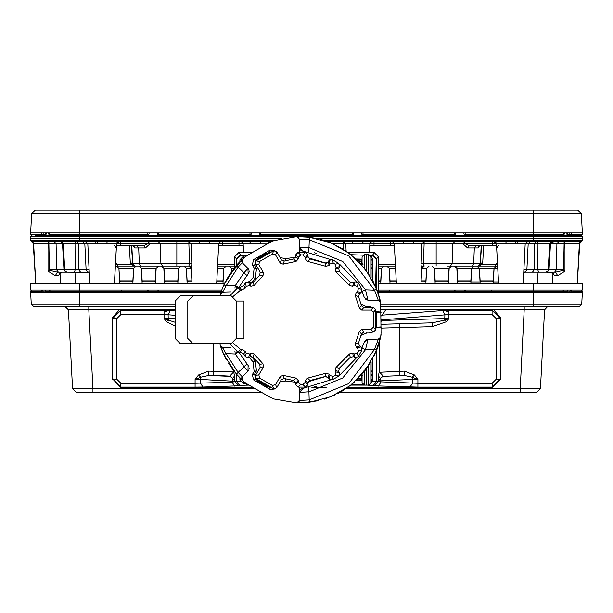 <?xml version="1.0" encoding="UTF-8"?>
<svg xmlns="http://www.w3.org/2000/svg" width="613" height="613" viewBox="0 0 613 613"><rect width="100%" height="100%" fill="white"/><g stroke="black" fill="none" stroke-linecap="round" stroke-linejoin="round"><path stroke-width="0.92" d="M221.691 290.01L30.65 290.01L30.65 283.635L224.45 283.635M581.745 304.033L579.293 306.362L533.31 306.362L533.31 304.033L581.745 304.033L582.35 292.462L563.914 292.462L563.684 291.175L564.129 291.029L562.918 290.01L563.684 291.175L533.31 291.175L533.31 290.01L582.35 290.01L582.35 283.635L378.298 283.635M60.273 283.635L35.7 283.29L33.263 243.537M42.91 235.415L35.615 235.415M108.501 241.545L59.2 241.545M155.48 266.065L115.39 266.065L117.267 266.065L117.267 264.51L115.451 264.854M216.588 283.635L192.015 283.29L191.248 268.387L188.827 266.065L135.144 266.065L132.692 263.743L131.381 245.629M156.621 266.065L165.954 266.065M456.379 266.065L449.314 266.065M448.226 266.065L447.046 266.065M448.494 266.065L477.856 266.065L477.021 266.065L479.473 268.387L456.861 268.387L457.666 283.635M504.499 241.545L558.665 241.545L556.933 243.867L564.144 243.867L564.144 241.545L581.024 241.545L570.305 241.545M267.368 243.851L269.528 241.545L269.528 242.602M243.108 243.591L239.024 243.591L239.024 241.545L222.833 241.545L222.833 245.629L218.626 245.629L239.024 245.629L239.024 243.591L218.749 243.591M333.334 243.867L345.816 243.867L343.472 241.545L343.694 249.414M369.892 243.591L373.976 243.591L373.976 241.545L390.167 241.545L390.167 245.629L373.976 245.629L373.976 243.591L394.251 243.591M95.858 243.1L95.858 241.545M60.434 272.494L58.411 275.681L55.316 275.681L48.021 271.199L49.423 269.873L56.634 269.873L56.067 243.867L62.495 243.867L64.005 269.873L78.778 269.873L78.364 243.867L62.495 243.867L60.764 241.545L54.335 241.545L56.067 243.867L48.856 243.867L48.856 241.545L31.976 241.545L42.695 241.545M133.228 245.652L135.167 247.959L145.396 247.959L143.664 245.629L120.661 245.629L120.661 243.591L116.708 243.591L119.037 241.545L116.554 243.867L84.793 243.867L83.062 241.545L31.953 241.545L30.75 240.38L274.57 240.38M79.69 241.545L79.69 238.48L30.65 238.48L30.75 240.38L30.75 236.58L79.69 236.58L79.69 238.48L281.781 238.48M42.259 235.415L50.105 235.415M533.31 210.075L533.31 213.562L581.331 213.562L577.661 210.075L581.331 213.562L577.661 210.075L35.339 210.075L31.669 213.562L79.69 213.562L79.69 232.963L158.568 232.963L158.79 235.415L50.082 235.415L49.316 234.25L48.871 234.404L50.082 235.415M567.194 234.404L568.151 235.415L581.055 235.415L562.895 235.415M570.09 235.415L573.806 235.415M79.69 210.075L79.69 213.562L533.31 213.562L533.31 232.963L352.26 232.963L352.038 235.415L363.134 235.415L363.134 234.25L454.202 234.25L454.202 235.415L562.918 235.415L564.129 234.404L564.381 232.963M41.37 232.963L30.65 232.963L30.719 234.25L43.086 234.404L42.236 235.415L41.27 234.25L41.37 232.963L49.086 232.963L49.316 234.25L79.69 234.25L79.69 236.58L533.31 236.58L533.31 238.48L582.35 238.48L582.25 240.38L533.31 240.38L533.31 241.545L581.032 241.545L582.25 240.38L582.25 236.58L533.31 236.58L533.31 234.25L564.129 234.404M259.506 232.963L259.759 234.404L260.954 235.415L249.866 235.415L251.077 234.404L251.33 232.963L251.077 234.404L249.866 234.25L249.866 235.415L352.038 235.415L353.241 234.404L352.038 234.25L260.962 234.25L260.954 235.415L147.702 235.415L147.702 234.25L79.69 234.25L79.69 232.963L49.086 232.963M567.086 232.963L567.293 234.404L569.914 234.404L570.764 235.415L571.73 234.25L571.63 232.963L582.35 232.963L582.281 234.25L569.914 234.404L569.806 232.963M362.904 232.963L363.134 234.25L361.923 234.404L361.67 232.963L361.923 234.404L363.126 235.415L352.046 235.415L465.298 235.415L465.298 234.25L533.31 234.25L533.31 232.963L563.914 232.963L562.918 235.415M571.63 232.963L563.914 232.963M552.566 272.494L554.589 275.681L557.684 275.681L564.979 271.199L563.577 269.873L556.366 269.873L556.933 243.867L550.505 243.867L548.995 269.873L534.222 269.873L534.636 243.867L550.505 243.867L552.236 241.545L553.8 241.545L551.386 243.591M552.727 283.635L577.3 283.29L579.737 243.537M517.142 243.1L517.142 241.545M467.604 247.959L469.336 245.629L496.538 245.629L476.002 245.629L474.27 247.959L467.604 247.959L463.068 243.867L464.8 243.591L496.423 243.629M436.134 241.545L436.134 243.867L463.068 243.867L464.8 241.545L464.8 243.591L469.336 245.629M564.167 270.157L555.577 272.195L546.819 272.195L552.765 272.486M523.824 270.509L524.245 272.195L525.111 272.195L523.732 272.287M545.7 272.195L525.111 272.195L526.843 269.873L523.854 269.873L525.218 243.867L523.157 283.29L498.515 283.29L496.446 243.867L534.636 243.867L536.367 241.545L534.728 243.208M396.412 283.635L394.282 243.867L421.874 243.867L424.119 241.545L424.119 243.867L436.134 243.867L436.134 263.743L480.308 263.743L481.243 245.629M216.657 283.29L218.718 243.867L191.126 243.867L188.881 241.545L188.881 243.867L120.661 243.591L120.661 241.545L148.2 241.545L148.2 243.591L143.664 245.629M133.511 245.69L136.998 245.629L138.73 247.959L139.312 263.743L132.692 263.743L131.757 245.629M48.833 270.157L57.423 272.195L61.407 272.195L60.105 272.8L60.319 272.195M67.3 272.195L89.268 272.287M378.298 282.003L379.508 282.003L378.298 282.003M396.282 282.003L391.24 282.003L396.282 282.003L391.24 282.003L396.282 282.003L391.24 282.003L396.282 282.003L391.24 282.003L396.282 282.003L391.24 282.003L390.014 280.838L396.22 280.838M454.547 266.065L456.991 268.387L457.643 280.838L458.869 282.003L457.643 280.838L458.869 282.003L469.619 282.003L458.869 282.003L469.619 282.003L458.869 282.003L469.619 282.003L458.869 282.003L469.619 282.003L458.869 282.003L469.619 282.003L458.869 282.003L457.643 280.838L470.845 280.838L469.619 282.003L470.845 280.838L469.619 282.003L470.845 280.838L471.497 268.387L473.949 266.065M493.319 280.838L492.093 282.003L493.319 280.838L492.093 282.003L493.319 280.838L492.093 282.003L481.351 282.003L492.093 282.003L481.351 282.003L492.093 282.003L481.351 282.003L492.093 282.003L481.351 282.003L492.093 282.003L481.351 282.003L480.125 280.838L493.319 280.838L493.971 268.387L479.473 268.387L480.125 280.838L481.351 282.003L480.125 280.838M448.371 280.838L447.145 282.003L448.371 280.838L447.145 282.003L448.371 280.838L447.145 282.003L436.395 282.003L447.145 282.003L436.395 282.003L447.145 282.003L436.395 282.003L435.169 280.838L448.371 280.838L449.022 268.387L434.387 268.387L435.184 283.635M429.123 266.065L426.671 268.387L425.874 283.635L426.671 268.387L425.889 280.838L424.663 282.003L421.054 282.003M161.533 266.065L163.977 268.387L164.629 280.838L165.855 282.003L164.629 280.838L165.855 282.003L176.605 282.003L165.855 282.003L176.605 282.003L165.855 282.003L176.605 282.003L165.855 282.003L176.605 282.003L165.855 282.003L176.605 282.003L165.855 282.003L164.629 280.838L177.831 280.838L176.605 282.003L177.831 280.838L176.605 282.003L177.831 280.838L178.483 268.387L163.847 268.387L164.652 283.635M188.781 266.065L190.635 266.916L191.233 268.387L186.459 268.387L187.111 280.838L188.337 282.003L191.946 282.003L188.337 282.003L191.946 282.003L188.337 282.003L191.946 282.003L188.337 282.003L191.946 282.003L188.337 282.003L191.946 282.003L188.337 282.003L187.111 280.838L191.884 280.838M226.22 266.065L223.768 268.387L222.971 283.635L223.768 268.387L222.986 280.838L221.76 282.003L222.986 280.838L221.76 282.003L216.718 282.003L221.76 282.003L216.718 282.003L221.76 282.003L216.718 282.003L221.76 282.003L216.718 282.003L221.76 282.003L222.986 280.838L216.78 280.838M119.681 280.838L120.907 282.003L131.649 282.003L120.907 282.003L131.649 282.003L120.907 282.003L119.681 280.838L132.875 280.838L131.649 282.003L120.907 282.003L119.681 280.838L120.907 282.003L119.681 280.838L118.899 268.387L119.696 283.635M139.051 266.065L141.503 268.387L142.155 280.838L143.381 282.003L154.131 282.003L143.381 282.003L154.131 282.003L143.381 282.003L154.131 282.003L143.381 282.003L154.131 282.003L143.381 282.003L154.131 282.003L143.381 282.003L142.155 280.838L155.357 280.838L156.008 268.387L141.373 268.387L142.17 283.635M563.914 292.462L533.31 292.462L533.31 291.175L465.298 291.175L465.298 290.01L464.087 291.029L465.298 291.175L465.068 292.462L533.31 292.462L533.31 304.033L380.934 304.033M64.771 306.362L65.392 306.416L68.434 309.849L88.839 309.849L88.839 306.362L86.962 306.362L175.157 306.362L33.707 306.362L31.255 304.033L30.65 292.462L41.37 292.462L41.27 291.175L43.086 291.029L45.707 291.029L45.914 292.462M45.822 291.175L44.856 290.01L50.082 290.01L49.086 292.462L79.69 292.462L79.69 291.175L147.702 291.175L147.702 290.01L158.79 290.01L158.798 291.175L157.587 291.029L157.334 292.462M49.086 292.462L41.37 292.462M357.839 260.655L362.076 261.238L362.076 256.901L364.444 254.449L364.444 268.019M362.076 261.674L362.076 265.176M362.076 382.627L362.076 378.29L362.076 382.627L364.444 385.079L364.444 371.509M362.076 374.351L362.076 377.861M371.072 379.501L372.704 379.501L372.704 372.972L371.103 376.206M371.072 268.992L372.704 266.563L371.93 264.172L372.704 266.563L372.704 280.593M372.704 358.934L372.704 380.114L371.072 380.114M371.072 259.414L372.704 259.414L370.911 256.035L372.704 259.414L372.704 266.555L372.704 260.035L371.072 260.035M241.706 259.828L239.89 259.828L239.89 261.628M241.706 379.7L239.89 379.7L243.828 383.784L246.786 383.891M371.072 277.681L371.072 256.901L368.704 254.449L366.574 254.38L366.574 270.816M366.574 368.712L366.574 385.148L368.704 385.079L368.704 365.647M371.072 361.854L371.072 382.627L368.704 385.079M249.184 357.218L253.115 361.976L254.15 371.57L256.479 370.842L257.736 371.562M274.333 250.533L270.264 250.004L253.498 259.705L252.441 264.992L254.602 265.437L256.479 268.693L257.736 267.965M361.992 347.87L364.252 342.154L367.969 339.403L378.367 339.035L380.665 337.165L381.079 333.058L380.704 302.554L378.367 300.493L367.969 300.125L364.252 297.374L361.992 291.658M243.936 338.483L236.334 338.483L231.247 343.587L180.26 343.587L175.157 338.483L175.157 301.044L180.26 295.941L231.247 295.941L236.35 301.044L243.936 301.044L243.936 338.483M497.649 266.793L497.135 268.387L493.971 268.387L496.423 266.065M479.772 245.652L477.834 247.959L474.27 247.959L473.688 263.743L471.956 266.065M436.134 266.065L436.134 263.743L423.422 263.743L424.119 243.867L421.874 243.867L421.131 263.743L423.422 263.743L424.196 266.065M396.343 283.29L420.985 283.29L421.767 268.387L421.154 265.245M346.115 251.001L345.816 243.867L369.838 243.867M267.176 243.959L243.162 243.867M176.866 266.065L176.866 263.743L139.312 263.743L141.044 266.065M48.021 241.545L48.021 243.867L34.305 243.867L33.278 243.683L31.592 241.484L32.78 242.334M471.612 282.133L472.424 282.133M564.979 241.545L564.979 243.867L578.695 243.867L579.377 243.782L579.791 242.533L581.293 241.514L579.722 243.683L581.408 241.484L580.22 242.334M176.866 241.545L176.866 263.743L189.578 263.743L188.881 243.867L191.126 243.867L191.846 265.245M114.654 245.729L116.34 247.959L114.416 283.635L89.843 283.29L87.782 243.867L85.33 241.545L87.782 243.867L89.146 269.965M383.96 266.065L381.516 268.387L380.719 283.635L381.516 268.387L378.298 268.387M395.561 268.387L389.232 268.387L390.029 283.635M451.597 266.065L449.153 268.387L448.348 283.635L449.022 268.387L451.467 266.065M136.109 266.065L133.657 268.387L132.86 283.635L133.657 268.387L119.029 268.387L116.577 266.065M158.583 266.065L156.139 268.387L158.453 266.065M181.057 266.065L178.613 268.387L177.816 283.635L178.483 268.387L180.935 266.065M184.007 266.065L186.459 268.387L187.126 283.635M233.959 268.387L231.484 268.387L231.645 271.475M383.838 266.065L381.386 268.387L380.734 280.838L378.298 280.838M428.993 266.065L426.541 268.387L421.767 268.387L422.365 266.916L424.219 266.065M425.889 280.838L424.663 282.003L425.889 280.838L424.663 282.003L425.889 280.838L421.116 280.838M226.09 266.065L223.638 268.387L217.439 268.387M30.719 291.175L30.65 292.462L30.719 291.175L31.945 290.01L30.719 291.175L41.27 291.175L42.236 290.01L43.086 291.029L43.194 292.462M50.082 290.01L48.871 291.029L49.316 291.175L79.69 291.175L79.69 283.635M465.29 290.01L454.202 290.01L454.202 291.175L455.413 291.029L455.666 292.462M581.055 290.01L582.281 291.175L567.293 291.029L567.086 292.462M79.69 306.362L79.69 304.033L31.255 304.033M533.31 306.362L381.079 306.362L526.038 306.362L524.161 306.362L524.161 309.849L543.57 309.795M378.39 375.915L379.133 372.29L383.071 376.374L380.374 378.29L378.39 375.915L378.029 381.286L380.918 380.811L380.374 378.29L378.029 381.746L417.913 383.271L417.913 387.14L492.124 387.14L500.262 379.01L500.262 318.438L492.124 310.301L492.469 309.749L385.761 309.749L381.079 309.304M379.133 372.29L404.373 371.164L404.235 375.447L383.071 376.374L404.235 375.447L412.258 377.225L417.913 379.47L417.913 383.271L492.124 383.271L496.193 379.202L496.193 318.63L492.124 314.569L492.124 310.301L442.816 310.53L381.079 315.251M240.196 381.248L236.212 381.248L232.082 382.183L195.087 383.271L195.087 387.14L120.876 387.14L112.738 379.01L120.531 387.278L252.817 387.278M234.71 386.106L232.082 382.183L232.626 378.29L234.61 375.915L234.971 381.746L239.039 385.815L202.972 387.041L200.344 383.117L200.344 379.416L234.971 381.286L232.626 378.29L229.683 376.121L213.401 375.294L208.765 375.447L200.742 377.225L200.344 379.416L195.087 379.47L195.087 383.271L120.876 383.271L116.807 379.202L116.807 318.63L120.876 314.569L120.531 309.749L119.282 309.849L112.386 317.879L112.386 379.148M76.234 392.182L72.564 388.696L76.234 392.182L92.969 392.182L92.969 388.696L255.269 388.696M523.127 392.182L536.766 392.182L520.031 392.182L524.161 309.849L492.469 309.749M361.685 260.824L361.685 264.724M361.685 374.804L361.685 378.313L358.245 378.474M368.704 254.449L368.704 273.881M254.15 371.57L252.441 374.535L253.498 379.822L255.728 379.432L256.203 378.78M253.498 379.822L270.264 389.523L269.628 387.048M252.441 374.535L254.602 374.091L255.859 374.819M253.115 361.976L256.019 360.528M252.441 264.992L254.15 267.958L256.479 268.693L255.353 278.371L256.019 278.999M253.498 259.705L255.728 260.096L254.602 265.437L255.859 264.716M270.264 250.004L269.482 252.158L255.728 260.096L256.203 260.747M271.069 251.813L269.628 252.479M299.351 252.38L299.351 239.093L296.822 236.649L273.973 240.572L269.988 242.334L246.97 255.629L242.357 259.207L236.396 265.437L242.357 259.207L242.304 262.724L247.989 268.41L248.15 274.019L238.725 287.535M296.822 236.649L309.419 237.216L296.853 236.641M374.397 355.578L380.658 337.181L376.704 350.284L378.704 344.629L380.696 336.989M296.845 402.887L309.419 402.312L296.822 402.887L299.351 400.435L299.351 392.389L303.205 388.313L334.598 378.681M238.725 352L248.15 365.509L247.989 371.118L242.304 376.803L242.357 380.328L236.396 374.099L243.453 381.332L246.97 383.899L269.988 397.193L273.973 398.956L296.822 402.887M380.673 302.393L378.527 294.34L376.704 289.244L380.658 302.347M318.116 238.756L309.419 237.216L330.951 242.848L350.222 253.981L365.846 269.827L376.704 289.244L374.505 290.148L378.367 300.493M378.367 339.035L374.505 349.379L376.704 350.284L365.846 369.7L350.222 385.546L330.951 396.68L309.419 402.312L309.205 399.875L299.351 400.435M456.93 267.23L455.704 266.065M394.282 243.867L393.684 242.396L391.83 241.545M218.718 243.867L219.316 242.396L221.17 241.545M580.258 242.028L581.293 241.514M494.476 241.591L496.078 242.702M537.854 272.195L545.922 272.195L548.083 270.9L549.731 243.867L550.328 242.396L552.183 241.545M67.078 272.195L65.223 271.344L64.717 270.402L63.269 243.867L62.672 242.396L60.817 241.545M118.524 241.591L116.922 242.702M477.834 247.959L479.512 245.629M557.684 275.681L555.577 272.195L538.038 272.195L537.44 283.635M55.316 275.681L57.423 272.195L74.962 272.195L75.56 283.635M362.076 377.945L361.685 378.313L361.685 378.704L362.076 378.29M363.034 374.872L362.076 376.068M363.034 264.655L362.076 263.46M242.304 376.803L238.166 372.497L236.396 374.099L223.875 354.682L221.86 349.946L220.351 345.594L222.634 347.41L230.695 347.694M220.419 293.681L219.921 295.941M536.766 392.182L540.436 388.696L536.766 392.182L540.436 388.696L345.862 388.696M540.436 388.696L544.566 309.849L524.161 309.849M65.108 306.377L68.434 309.849L72.564 388.696L92.969 388.696L88.839 309.849L69.43 309.795M366.712 339.648L367.969 339.403L365.501 349.694L342.774 378.014L309.205 391.814L299.351 392.389L299.351 387.148M299.351 239.093L309.205 239.652L348.812 255.928L374.505 290.148L365.501 289.834L367.969 300.125L366.712 299.88L367.969 300.125M334.598 260.847L303.205 251.215L299.351 247.139L309.205 247.713L342.797 261.529L365.501 289.834L362.107 291.413M362.107 348.115L365.501 349.694L374.505 349.379L348.805 383.608L309.205 399.875L308.783 387.768M369.409 252.594L369.861 243.867L370.612 242.235L372.313 241.545M243.591 252.594L243.139 243.867L242.388 242.235L240.687 241.545M548.244 306.362L547.608 306.416L544.566 309.849L547.892 306.377M533.31 283.635L533.31 290.01L378.298 290.01M558.205 290.01L557.73 290.01M525.824 290.01L525.372 290.01M496.315 290.01L495.58 290.01M423.69 290.01L423.2 290.01L423.69 290.01M393.676 290.01L394.128 290.01M218.856 290.01L219.584 290.01M189.8 290.01L189.31 290.01L189.8 290.01M116.685 290.01L117.42 290.01M87.176 290.01L87.628 290.01M54.649 290.01L55.27 290.01M39.922 290.01L39.347 290.01M54.289 290.01L55.377 290.01M78.87 290.01L79.69 290.01M84.847 290.01L87.866 290.01M87.69 290.01L84.28 290.01M119.489 290.01L116.47 290.01M117.298 290.01L118.117 290.01M118.14 290.01L119.343 290.01M187.011 290.01L190.03 290.01M189.854 290.01L186.452 290.01M221.653 290.01L218.634 290.01M219.469 290.01L221.508 290.01M394.144 290.01L393.638 290.01M393.531 290.01L391.492 290.01M391.347 290.01L394.366 290.01M423.146 290.01L426.548 290.01M425.989 290.01L422.97 290.01M495.702 290.01L494.883 290.01M494.86 290.01L493.657 290.01M493.511 290.01L496.53 290.01M525.31 290.01L528.72 290.01M528.153 290.01L525.134 290.01M558.711 290.01L557.623 290.01M562.933 290.01L568.144 290.01L566.933 291.06L566.734 292.462M573.078 290.01L573.653 290.01M31.707 241.514L33.623 243.782L33.002 242.273M31.945 235.415L30.719 234.25L31.976 235.415L30.75 236.58L30.65 238.48M164.667 266.065L165.924 266.065M164.2 266.065L163.686 266.065M164.552 266.065L164.943 266.065M165.387 266.065L165.893 266.065M149.143 266.065L150.185 266.065M156.07 266.065L188.804 266.065L189.578 263.743L191.869 263.743L191.279 247.959M476.378 266.065L462.815 266.065M464.018 266.065L448.8 266.065M395.446 266.065L378.298 266.065M234.702 266.065L217.554 266.065M458.057 266.065L457.52 266.065M456.93 266.065L457.873 266.065M448.448 266.065L448.057 266.065M447.613 266.065L447.107 266.065M479.841 265.054L481.994 264.51L477.856 266.065L497.61 266.065M497.733 268.364L497.135 268.387M552.658 283.29L552.083 272.272M495.733 266.065L495.733 264.51L497.549 264.854M478.761 265.896L479.128 265.713M480.24 264.18L481.619 245.629M421.752 268.387L424.173 266.065M327.58 241.545L505.733 241.545L506.476 243.867M421.721 247.959L421.131 263.743M423.759 265.444L423.997 265.858M271.505 241.545L107.267 241.545L106.524 243.867M351.908 241.545L352.858 243.867M363.256 241.545L362.314 243.867M390.167 245.629L394.374 245.629L390.167 245.629M218.68 245.629L220.305 245.629M241.537 245.629L243.169 245.629M369.831 245.629L371.463 245.629M373.233 245.629L369.769 245.629M392.695 245.629L394.32 245.629M240.717 241.545L209.654 241.545M220.458 241.645L219.829 241.92L220.458 241.645M261.092 241.545L260.142 243.867M249.744 241.545L250.686 243.867M191.248 268.387L191.869 263.743M133.044 264.877L131.006 264.51L130.247 262.134L129.381 245.629M132.76 264.18L130.247 262.134M134.239 265.896L133.872 265.713L134.239 265.896M85.897 241.545L88.41 241.545M34.305 243.867L31.976 241.545L32.65 241.652M31.976 241.545L30.75 240.38M149.166 232.963L148.913 234.404L149.166 232.963M463.834 232.963L464.087 234.404L463.834 232.963M581.331 213.562L582.35 232.963M581.055 235.415L582.281 234.25L581.024 235.415L582.25 236.58L582.35 238.48M454.432 232.963L454.202 234.25L455.413 234.404L454.21 235.415L465.298 235.415L464.087 234.404L465.298 234.25L465.068 232.963M45.914 232.963L45.707 234.404L43.086 234.404L43.194 232.963M45.822 234.25L44.849 235.415L46.067 234.365L46.266 232.963M35.339 210.075L31.669 213.562L35.339 210.075L31.669 213.562L30.65 232.963M352.26 232.963L260.74 232.963L260.962 234.25L259.759 234.404M158.568 232.963L260.74 232.963M353.494 232.963L353.241 234.404M455.666 232.963L455.413 234.404M157.334 232.963L157.587 234.404L249.866 234.25L250.096 232.963M147.932 232.963L147.702 234.25L148.913 234.404L147.71 235.415L158.798 235.415L157.587 234.404M568.151 235.415L566.933 234.365L568.151 235.415M567.178 234.25L566.734 232.963M60.342 283.29L60.917 272.272M86.195 241.545L86.709 241.545M457.582 282.133L456.861 268.387L454.417 266.065M581.047 241.545L578.695 243.867M448.333 266.065L447.076 266.065M580.243 242.304L579.722 243.683M577.231 283.635L579.377 243.782L579.998 242.273M526.805 241.545L526.291 241.545M527.103 241.545L524.59 241.545M497.442 262.801L495.733 264.51L481.994 264.51L482.753 262.134L483.619 245.629M464.8 241.545L492.339 241.545L492.339 245.629L496.538 245.629M496.461 244.181L493.963 241.545L496.453 244.035M527.67 241.545L525.218 243.867M537.494 241.545L538.015 243.867L537.816 269.873L538.482 272.195L532.49 272.195L534.222 269.873L526.843 269.873L528.207 243.867L529.938 241.545L533.31 241.545M494.339 241.568L496.315 243.208M496.407 243.53L496.453 243.943M496.469 244.326L496.499 244.863M496.545 245.775L496.599 246.786M554.589 275.681L551.593 272.195L546.129 272.195M498.346 245.729L496.66 247.959M498.584 283.635L496.446 243.867M545.478 272.195L537.839 272.195M536.068 272.195L534.367 272.195M523.74 272.195L524.261 272.195M554.635 272.195L556.366 269.873L548.995 269.873L547.263 272.195M581.024 241.545L582.25 240.38L581.024 241.545M316.898 238.48L533.31 238.48L533.31 240.38L324.124 240.38M480.308 263.743L477.856 266.065L482.753 262.134M58.411 275.681L61.407 272.195L66.181 272.195L57.423 272.195M35.769 283.635L33.623 243.782M145.396 247.959L149.932 243.867L148.2 241.545M116.34 247.959L116.547 244.035M116.531 244.326L116.501 244.863M116.455 245.775L116.401 246.786M118.661 241.568L116.685 243.208M116.593 243.53L116.547 243.943M116.539 244.181L116.577 243.629M116.462 245.629L133.059 245.629L135.167 247.959M89.146 269.873L78.778 269.873L80.51 272.195L74.518 272.195L75.184 269.873L74.985 243.867L75.506 241.545M89.176 270.509L88.739 272.195L87.889 272.195L86.157 269.873L84.793 243.867L78.364 243.867L76.633 241.545L78.272 243.208M89.26 272.195L88.739 272.195M58.365 272.195L56.634 269.873L64.005 269.873L65.737 272.195M135.144 266.065L131.006 264.51L117.267 264.51L115.558 262.801M386.78 266.065L389.232 268.387M431.943 266.065L434.387 268.387M471.627 268.387L470.83 283.635L471.627 268.387L474.071 266.065M494.101 268.387L493.304 283.635L494.101 268.387L496.553 266.065M476.891 266.065L479.343 268.387L480.14 283.635M116.447 266.065L118.899 268.387M138.929 266.065L141.373 268.387M155.334 283.635L156.139 268.387L155.334 283.635M161.403 266.065L163.847 268.387M183.877 266.065L186.329 268.387M229.04 266.065L231.484 268.387M379.508 282.003L380.734 280.838M390.014 280.838L391.24 282.003L390.014 280.838L391.24 282.003L390.014 280.838L389.362 268.387L386.91 266.065M458.869 282.003L457.643 280.838M469.619 282.003L470.845 280.838M432.065 266.065L434.517 268.387L435.169 280.838L436.395 282.003L435.169 280.838M188.337 282.003L187.111 280.838M165.855 282.003L164.629 280.838M176.605 282.003L177.831 280.838M132.875 280.838L131.649 282.003L132.875 280.838L131.649 282.003L132.875 280.838L133.527 268.387L135.979 266.065M154.131 282.003L155.357 280.838M143.381 282.003L142.155 280.838M221.76 282.003L222.986 280.838M229.162 266.065L231.614 268.387L231.768 271.306M45.806 291.022L44.849 290.01L46.067 291.06L46.266 292.462M220.803 292.462L147.932 292.462L147.702 291.175L148.913 291.029L147.702 290.01M121.228 290.01L121.228 291.175M158.798 290.01L157.587 291.029M389.607 290.01L389.607 291.175M454.202 290.01L455.413 291.029M491.772 290.01L491.772 291.175M567.178 291.175L568.151 290.01L567.194 291.022M571.63 292.462L571.73 291.175L570.764 290.01L569.914 291.029L569.806 292.462M582.35 292.462L582.281 291.175L582.35 292.462M537.065 306.362L538.95 306.362M529.77 306.362L527.908 306.362L529.77 306.362M541.026 306.362L541.417 306.362M85.092 306.362L83.23 306.362L85.092 306.362M81.261 306.362L65.047 306.362L81.261 306.362M71.974 306.362L71.407 306.362M125.358 306.362L123.734 306.362M487.641 306.362L489.266 306.362M147.932 292.462L79.69 292.462L79.69 304.033L175.157 304.033M149.166 292.462L148.913 291.029M378.298 292.462L465.068 292.462M463.834 292.462L464.087 291.029M175.157 309.749L120.531 309.749M493.718 309.849L500.614 317.879L500.614 379.148L492.469 387.278L347.9 387.278M311.818 387.278L326.285 387.278M202.972 387.041L195.087 387.14M372.543 381.248L376.788 381.248L378.029 381.746L373.961 385.815L417.913 387.14M116.807 379.202L112.738 379.01L112.738 318.438L120.876 310.301L164.054 310.301L175.157 310.937M381.079 316.086L382.206 315.419L385.761 309.749M381.079 320.499L448.946 318.431L448.946 314.569L381.202 319.902L381.079 318.775M432.372 322.79L382.098 324.315L432.372 322.79L444.701 320.132L446.586 321.664L448.946 318.431L444.701 320.132L444.862 314.768L442.816 310.53M446.586 321.664L432.357 326.668L381.079 328.108M404.373 371.164L414.48 374.98L417.913 379.47L412.656 379.416L412.258 377.225L414.48 374.98M378.29 386.106L380.918 382.183L380.918 380.811L412.656 379.416L412.656 383.117L410.028 387.041M348.376 252.594L374.229 252.594L378.298 256.663L378.298 293.642M375.6 286.585L376.236 259.337L378.298 256.663M236.871 264.885L236.764 259.337L240.97 255.33L238.771 252.594L252.219 252.594M376.236 259.337L372.03 255.33L370.497 255.33M247.483 255.33L240.97 255.33M236.764 259.337L234.702 256.663L234.702 267.46M234.61 375.915L233.614 372.037L208.627 371.164L198.52 374.98L195.087 379.47L200.742 377.225L198.52 374.98M208.627 371.164L208.765 375.447L229.929 376.374L233.867 372.29M175.157 318.783L164.054 318.431L168.299 320.132L166.414 321.664L175.157 326.039M120.876 314.569L168.138 314.768L170.184 310.53M175.157 315.335L168.138 314.768L168.299 320.132L175.157 322.308M238.771 252.594L234.702 256.663M381.079 321.863L381.079 319.917M382.098 324.315L381.079 324.078M381.792 324.331L381.079 324.476M432.257 322.798L432.357 326.668M520.031 392.182L340.23 392.182M261.307 392.182L92.969 392.182M164.054 311.465L166.261 311.465M446.739 311.465L448.946 311.465M362.076 261.582L358.245 261.054M238.825 376.796L239.89 377.899L239.89 379.7L243.828 383.784L243.782 381.623M246.786 255.644L243.828 255.744L239.89 259.828L243.828 255.744L243.782 257.904M362.842 255.123L351.157 254.717M362.842 384.405L351.157 384.811M372.704 380.114L370.911 383.5M371.072 376.229L372.704 372.965L371.072 370.536M366.574 254.38L364.444 254.449M364.444 385.079L366.574 385.148M307.933 256.594L310.048 259.023L325.028 263.038L326.039 266.31L307.534 261.353L305.328 258.908L305.328 257.399L302.914 254.947L305.619 252.441L307.933 254.885L307.933 256.594L305.328 258.908M305.619 252.441L297.979 252.441L295.673 254.885L295.673 256.594L298.278 258.908L296.064 261.353L283.099 264.126L280.195 263.031L275.589 255.046L272.463 254.035L259.544 261.498L258.862 264.701L263.467 272.685L262.969 275.75L254.081 285.589L250.863 286.286L249.552 285.528L246.227 286.386L245.261 288.049L241.698 290.133L240.495 290.133L232.411 297.106M302.914 254.947L300.684 254.947L297.979 252.441M232.411 342.422L240.495 349.395L241.698 349.395L245.261 351.479L246.227 353.142L249.552 354L250.863 353.241L254.081 353.939L262.969 363.777L263.467 366.842L258.862 374.827L259.544 378.037L272.463 385.493L275.589 384.481L280.195 376.497L283.099 375.401L296.064 378.175L298.278 380.619L298.278 382.129L300.684 384.581L302.914 384.581L305.328 382.129L305.328 380.619L307.534 378.175L326.039 373.217L329.173 374.229L329.932 375.539L333.242 376.459L335.173 375.34L336.039 372.014L335.28 370.704L335.978 367.486L349.517 353.939L352.736 353.241L354.046 354L357.371 353.142L358.49 351.203L357.571 347.893L356.26 347.134L355.256 344L359.333 331.388L361.739 329.419L370.949 329.419L373.394 327.227L373.394 312.308L370.949 310.109L361.739 310.109L359.333 308.14L355.256 295.527L356.26 292.393L357.571 291.635L358.49 288.325L357.371 286.386L354.046 285.528L352.736 286.286L349.517 285.589L335.978 272.042L335.28 268.823L336.039 267.513L335.173 264.188L333.242 263.077L329.932 263.988L329.173 265.299L326.039 266.31M300.684 254.947L298.278 257.399L298.278 258.908M240.495 349.395L237.89 352L229.722 343.587M237.89 352L240.196 352L241.698 349.395M245.261 351.479L243.713 354.007L240.196 352M241.698 290.133L240.196 287.535L243.713 285.52L245.407 282.8L248.679 282.018L250.158 282.869L253.322 282.248L259.728 275.183L262.969 275.75M240.196 287.535L237.89 287.535L229.722 295.941M243.713 354.007L245.407 356.735L248.679 357.509L250.158 356.659L250.863 353.241M246.227 353.142L245.407 356.735M250.158 356.659L253.322 357.279L254.081 353.939M262.969 363.777L259.728 364.344L253.322 357.279M263.467 366.842L260.165 367.356L259.728 364.344M260.165 367.356L255.452 375.524L256.073 378.681L273.643 388.826L276.685 387.784L281.405 379.616L280.195 376.497M259.544 378.037L256.073 378.681M272.463 385.493L273.643 388.826M281.405 379.616L284.225 378.489L283.099 375.401M296.064 378.175L293.55 380.504L284.225 378.489M298.278 380.619L295.673 382.933L293.55 380.504M295.673 382.933L295.673 384.642L297.979 387.087L305.619 387.087L307.933 384.642L307.933 382.933L305.328 380.619M300.684 384.581L297.979 387.087M302.914 384.581L305.619 387.087M307.933 382.933L310.048 380.504L307.534 378.175M326.039 373.217L325.028 376.497L310.048 380.504M335.978 272.042L339.318 271.283L350.276 282.248L349.517 285.589M355.256 295.527L358.528 296.539L361.448 305.619L359.333 308.14M361.739 329.419L363.831 332.024L361.448 333.909L358.528 342.989L355.256 344M352.736 353.241L353.44 356.659L350.276 357.279L339.318 368.244L335.978 367.486M326.239 376.328L308.216 381.784M295.589 382.313L285.919 380.957L280.126 381.822M285.551 378.872L285.919 380.957M372.842 332.024L370.214 332.982L366.789 332.982L361.103 335.296M381.079 327.442L375.93 327.955M339.441 375.493L356.498 357.816M366.789 332.982L365.746 332.024M280.126 257.705L285.919 258.579L285.551 260.655M285.919 258.579L295.589 257.222M308.216 257.744L326.239 263.199M365.746 307.504L366.789 306.546L361.103 304.232M356.498 281.712L339.441 264.034M381.079 312.086L375.93 311.573M366.789 306.546L370.214 306.546L372.842 307.504M219.921 343.587L220.657 346.651M222.68 287.551L220.351 293.941L222.634 292.117L230.695 291.834M251.276 283.198L255.353 278.371L253.115 277.559L254.15 267.958M253.115 277.559L249.184 282.309M274.333 388.994L270.264 389.523M266.885 386.489L257.789 381.24L266.885 386.489M251.276 356.329L255.353 361.157L256.479 370.842L254.602 374.091L255.728 379.432L269.482 387.37L271.069 387.722M257.789 258.288L266.885 253.039L257.789 258.288M283.099 264.126L284.225 261.038L293.55 259.023L296.064 261.353M295.673 256.594L293.55 259.023M280.195 263.031L281.405 259.912L284.225 261.038M281.405 259.912L276.685 251.744L273.643 250.702L256.073 260.847L255.452 264.004L260.165 272.172L263.467 272.685M272.463 254.035L273.643 250.702M259.544 261.498L256.073 260.847M260.165 272.172L259.728 275.183M254.081 285.589L253.322 282.248M250.863 286.286L250.158 282.869M246.227 286.386L245.407 282.8M245.261 288.049L243.713 285.52M373.394 327.227L375.692 329.909L375.692 309.619L373.263 307.504L363.831 307.504L361.739 310.109M375.692 329.909L373.263 332.024L363.831 332.024M359.333 331.388L361.448 333.909M357.371 353.142L358.191 356.735L362.015 350.115L361.049 346.897L359.57 346.038L358.528 342.989M359.57 346.038L356.26 347.134M353.44 356.659L354.919 357.509L358.191 356.735M358.49 351.203L362.015 350.115M349.517 353.939L350.276 357.279M333.242 376.459L332.154 379.976L338.767 376.16L339.548 372.88L338.698 371.409L339.318 368.244M338.698 371.409L335.28 370.704M329.173 374.229L328.078 377.539L325.028 376.497M328.078 377.539L328.928 379.01L332.154 379.976M335.173 375.34L338.767 376.16M373.394 312.308L375.692 309.619M363.831 307.504L361.448 305.619M356.26 292.393L359.57 293.489L358.528 296.539M359.57 293.489L361.049 292.639L362.015 289.413L358.191 282.8L354.919 282.018L353.44 282.869L352.736 286.286M358.49 288.325L362.015 289.413M357.371 286.386L358.191 282.8M353.44 282.869L350.276 282.248M335.28 268.823L338.698 268.119L339.318 271.283M338.698 268.119L339.548 266.647L338.767 263.368L332.154 259.552L328.928 260.517L328.078 261.989L329.173 265.299M335.173 264.188L338.767 263.368M333.242 263.077L332.154 259.552M328.078 261.989L325.028 263.038M307.534 261.353L310.048 259.023M237.469 375.317L236.48 374.191M236.457 374.168L228.534 363.356M226.465 359.8L224.097 355.149M223.875 354.682L226.021 353.655L222.986 348.314L220.787 347.035L223.875 354.682L222.167 350.72M223.178 286.394L223.875 284.846L226.021 285.873L238.166 267.038L242.304 262.724M224.036 284.509L226.887 278.961M228.963 275.482L237.875 263.759M238.158 263.452L239.331 262.203M239.453 262.08L240.426 261.084M303.65 236.718L305.718 236.848M307.305 236.986L309.343 237.208M320.852 239.438L326.997 241.338M329.503 242.265L343.387 249.223M345.242 250.418L357.754 260.571M359.318 262.157L370.037 275.965M372.788 280.754L378.313 293.688M379.447 297.428L379.623 298.048M379.822 298.822L380.083 299.834M370.926 362.091L356.13 380.512M354.529 381.976L352.697 383.554M350.996 384.941L341.502 391.446M339.656 392.504L337.089 393.86M335.035 394.879L324.032 399.178M318.224 400.749L301.703 402.887M222.986 348.314L222.634 347.41M248.15 365.509L248.978 366.934L248.15 365.509M247.989 371.118L248.901 369.739L247.989 371.118L243.936 366.72L238.166 372.497L226.021 353.655L235.3 353.977L234.894 351.425M249.192 368.137L249.177 368.551L249.192 368.137M222.634 292.117L226.021 285.873L235.3 285.551L234.894 288.102M222.986 291.213L220.787 292.501L223.875 284.846L236.396 265.437L243.936 272.808L235.3 285.551L238.764 287.474M248.15 274.019L248.978 272.593L248.15 274.019M241.767 260.073L241.737 261.835L241.767 260.073M247.989 268.41L248.901 269.789L247.989 268.41L243.936 272.808L246.916 275.444M249.177 270.977L249.192 271.39L249.177 270.977M364.252 342.154L364.858 341.02M303.251 388.313L301.611 388.734L303.205 388.313M316.239 386.313L314.201 386.795M365.156 340.659L366.283 339.832M381.033 334.43L380.895 335.801M376.374 327.871L376.374 311.657M375.999 327.35L381.079 326.89M375.999 312.178L381.079 312.638M314.078 252.709L316.239 253.215M303.205 251.215L301.611 250.794L303.243 251.215M309.419 237.216L308.783 251.759M300.615 250.096L300.332 249.797L300.615 250.096M299.68 248.755L299.351 247.139L299.68 248.755M365.156 298.868L366.283 299.696L365.156 298.868M300.615 389.431L300.332 389.73L300.615 389.431M299.68 390.772L299.351 392.389L299.68 390.772M192.934 343.587L187.823 338.483L187.823 301.044L192.934 295.941M31.976 235.415L30.75 236.58M450.386 266.065L452.118 263.743L452.854 243.867L454.585 241.545M403.569 241.545L404.304 243.867M217.638 264.51L234.702 264.51M378.298 264.51L395.362 264.51M209.431 241.545L208.696 243.867M199.233 241.545L199.976 243.867M162.614 266.065L160.882 263.743L160.146 243.867L158.415 241.545M581.024 235.415L582.25 236.58M45.806 234.404L44.849 235.415M498.453 282.133L493.381 282.133M480.063 282.133L470.907 282.133M515.931 241.545L515.196 243.867M564.979 271.199L564.979 243.867L564.144 243.867L563.577 269.873M413.767 241.545L413.024 243.867M97.069 241.545L97.804 243.867M48.021 271.199L48.021 243.867L48.856 243.867L49.423 269.873M48.848 291.175L46.082 291.175L48.848 291.175M148.936 291.175L157.564 291.175M158.568 292.462L158.798 291.175L221.262 291.175M454.432 292.462L454.202 291.175L378.298 291.175M464.064 291.175L455.436 291.175M566.918 291.175L564.152 291.175L566.918 291.175M119.282 309.849L88.839 309.849M496.193 318.63L500.262 318.438L500.614 317.879M120.876 383.271L120.531 387.278M249.085 385.117L240.281 385.316L239.039 385.815M365.716 385.117L350.766 385.117M367.386 385.125L373.961 385.815M492.124 383.271L492.469 387.278M116.807 318.63L112.738 318.438L112.386 317.879M492.124 314.569L448.946 314.569L448.946 310.301M399.599 375.294L399.638 323.787M496.193 379.202L500.614 379.148M383.317 376.121L379.386 372.037L379.386 338.774M376.788 350.061L376.788 381.248L372.719 385.316M376.788 289.466L376.788 259.069L372.719 255.008L374.229 252.594M246.388 383.876L246.388 385.117M236.212 373.884L236.212 381.248L240.281 385.316M236.212 353.486L236.212 351.824M236.212 287.704L236.212 286.041M236.212 265.644L236.212 259.069L240.281 255.008M229.683 376.121L233.614 372.037L233.614 370.704M213.401 375.294L213.263 343.587M166.414 321.664L164.054 318.431L164.054 310.301M372.03 255.33L372.719 255.008M382.466 324.3L381.079 324.944M547.608 306.416L544.566 309.849M64.756 306.362L68.434 309.849M356.766 259.613L362.076 259.797M362.076 259.184L356.092 258.97M362.076 380.351L356.092 380.558M362.076 379.731L356.766 379.914M249.552 354L248.679 357.509M258.862 374.827L255.452 375.524M275.589 384.481L276.685 387.784M298.278 382.129L295.673 384.642M305.328 382.129L307.933 384.642M298.278 257.399L295.673 254.885M275.589 255.046L276.685 251.744M258.862 264.701L255.452 264.004M249.552 285.528L248.679 282.018M240.495 290.133L237.89 287.535M370.214 306.546L369.371 307.504M370.214 332.982L369.371 332.024M370.949 329.419L373.263 332.024M357.571 347.893L361.049 346.897M354.046 354L354.919 357.509M336.039 372.014L339.548 372.88M329.932 375.539L328.928 379.01M370.949 310.109L373.263 307.504M357.571 291.635L361.049 292.639M354.046 285.528L354.919 282.018M336.039 267.513L339.548 266.647M329.932 263.988L328.928 260.517M305.328 257.399L307.933 254.885M241.767 379.455L241.737 377.692M246.916 364.084L243.936 366.72L235.3 353.977L238.764 352.054M297.857 402.687L299.121 401.461M380.405 301.719L380.121 301.32M379.662 300.914L379.24 300.684M297.857 236.84L299.121 238.066M236.35 301.044L236.334 338.483M155.127 266.065L156.568 266.065M218.726 245.629L220.105 245.629M241.737 245.629L243.123 245.629M369.877 245.629L371.263 245.629M392.964 245.629L394.274 245.629M239.024 245.629L243.231 245.629M48.619 232.963L48.871 234.404M479.941 245.629L476.002 245.629M496.446 243.675L494.04 241.545M534.498 272.195L535.915 272.195M523.31 241.545L522.659 241.545M90.341 241.545L89.69 241.545M114.485 283.29L116.554 243.867M116.554 243.675L118.96 241.545M61.407 272.195L66.166 272.195M66.549 272.195L67.461 272.195M52.143 290.01L53.4 290.01M48.619 292.462L48.871 291.029M564.129 291.029L564.381 292.462M524.161 306.362L527.609 306.362L524.161 306.362M88.839 306.362L85.391 306.362L88.839 306.362M132.324 306.362L131.657 306.362M362.076 376.267L362.076 375.531M357.839 378.872L361.685 378.704M221.852 349.923L225.814 358.605M228.427 363.18L235.415 372.942M236.396 374.099L237.698 375.57M237.967 375.869L238.809 376.773M240.074 378.091L240.511 378.535M242.357 259.207L227.208 278.394M225.461 281.612L222.979 286.853M247.292 255.445L244.763 257.1M247.292 384.09L244.763 382.428"/></g></svg>
